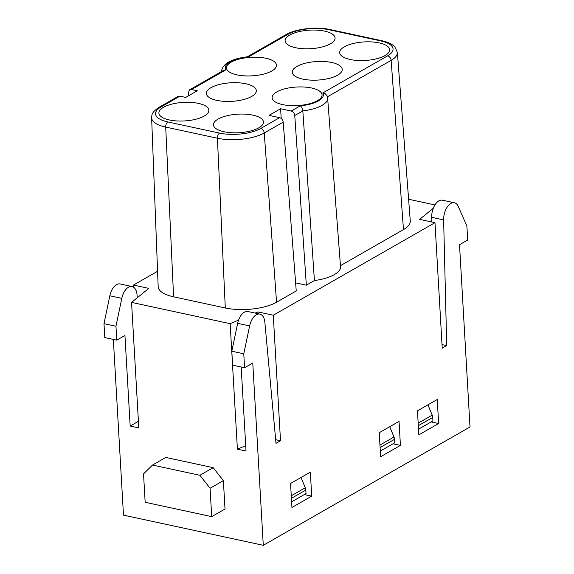 <?xml version="1.0" encoding="UTF-8"?>
<svg xmlns="http://www.w3.org/2000/svg" width="574" height="574" viewBox="0 0 574 574"><rect width="100%" height="100%" fill="white"/><g stroke="black" fill="none" stroke-linecap="round" stroke-linejoin="round"><path stroke-width="0.86" d="M310.333 472.144L290.552 483.466L291.936 507.481L311.718 496.151L310.333 472.144M437.245 399.511L417.456 410.833L418.841 434.848L438.629 423.519L437.245 399.511M399.038 421.381L379.249 432.703L380.634 456.717L400.422 445.388L399.038 421.381M326.986 95.628L325.279 93.741L322.739 92.981L387.586 55.872A29.504 10.956 -3.3 0 0 380.691 40.905A4.118 2.289 102.2 0 1 381.775 40.697C390.578 42.756 393.735 45.561 394.926 47.011L397.373 52.428L410.267 220.918A36.801 13.668 176.7 0 1 403.465 229.593L340.454 265.654M295.617 282.867L306.337 285.178L314.423 280.55L302.835 110.89L294.763 115.51C294.412 113.178 293.228 111.686 291.212 111.026L280.621 108.744L269.019 115.381L279.61 117.67C281.626 118.323 282.824 119.808 283.197 122.133L264.248 132.981A33.629 12.484 176.7 0 1 217.41 138.234L165.707 127.084A33.629 12.484 176.7 0 1 151.622 117.778L158.173 286.641A36.801 13.668 -3.3 0 0 173.592 296.823L225.295 307.973A36.801 13.668 -3.3 0 0 276.553 302.225L296.241 290.953L283.197 122.133M314.423 280.55A33.565 12.463 -3.3 0 0 340.54 266.723L327.639 98.226A30.386 11.286 176.7 0 1 302.835 110.89C302.491 108.436 301.637 106.75 300.281 105.838A26.268 9.758 -3.3 0 0 322.739 92.981M306.337 285.178L294.763 115.51M281.195 118.438L280.621 108.744M179.913 96.159L160.985 107.001A4.118 3.071 -119.8 0 0 159.156 107.245L178.098 96.403L179.913 96.159L185.718 97.415L197.32 90.778L191.515 89.522L189.685 89.766L188.365 92.565L188.487 95.829M157.577 271.28L133.477 285.07L148.824 288.385L131.554 302.398L230.16 323.671L237.399 449.184L245.715 445.661M433.277 208.29L419.63 219.368L434.977 222.676L273.274 315.226L257.92 311.912L255.157 313.088M238.576 320.105L230.16 323.671M408.609 199.25L434.941 204.925M152.476 465.062L165.778 457.442L213.176 467.666L223.379 480.646L225.015 509.023L211.713 516.636L210.077 488.259L199.874 475.286L152.476 465.062L143.529 473.909L145.165 502.286L211.713 516.636M131.554 302.398L138.793 427.91L130.169 426.051L124.945 335.467L116.759 340.152L104.784 337.569L103.987 323.657L109.835 295.782A13.589 7.541 102.2 0 1 120.095 283.951L132.063 286.534A13.589 7.541 102.2 0 0 121.803 298.365L115.955 326.24L103.987 323.657M273.274 315.226L280.507 440.739L276.008 443.307L264.851 322.229A13.589 7.541 102.2 0 0 259.893 314.107L247.925 311.524A13.589 7.541 102.2 0 0 237.658 323.356L231.81 351.231L243.778 353.806L244.581 367.726L252.768 363.041L263.279 545.3L123.482 515.143L113.351 339.413M241.173 366.987L246.024 451.042L237.399 449.184M133.477 285.07L133.599 287.194M434.977 222.676L442.217 348.188L446.708 345.613L443.637 219.907A13.589 7.541 -77.8 0 1 454.407 202.78A13.589 7.541 -77.8 0 1 458.303 206.504L466.892 226.113L467.695 240.032L459.509 244.718L470.013 426.977L263.279 545.3M259.893 314.107A13.589 7.541 102.2 0 0 249.625 325.932L243.778 353.806M258.027 313.705L257.92 311.912M275.678 439.691L280.507 440.739M137.308 297.727L137.028 294.656A13.589 7.541 102.2 0 0 132.063 286.534M115.955 326.24L116.759 340.152M138.413 421.33L130.169 426.051M431.784 221.987L431.67 217.324A13.589 7.541 -77.8 0 1 442.439 200.197L454.407 202.78M231.81 351.231L232.613 365.143L244.581 367.726M393.011 443.788L400.422 445.388M431.218 421.926L438.629 423.519M304.313 494.558L311.718 496.151M442.009 344.601L446.708 345.613M223.379 480.646L210.077 488.259M213.176 467.666L199.874 475.286M223.968 131.74A25.019 9.292 -3.3 0 0 250.142 131.087A25.019 9.292 -3.3 0 0 263.444 122.004A25.019 9.292 -3.3 0 0 237.93 114.169A25.019 9.292 -3.3 0 0 213.485 124.881A25.019 9.292 -3.3 0 0 223.968 131.74M302.742 79.104A25.019 9.292 -3.3 0 0 328.924 78.451A25.019 9.292 -3.3 0 0 342.219 69.368A25.019 9.292 -3.3 0 0 316.704 61.533A25.019 9.292 -3.3 0 0 292.266 72.245A25.019 9.292 -3.3 0 0 302.742 79.104M216.828 100.364A25.019 9.292 -3.3 0 0 243.01 99.704A25.019 9.292 -3.3 0 0 256.305 90.62A25.019 9.292 -3.3 0 0 230.791 82.785A25.019 9.292 -3.3 0 0 206.346 93.505A25.019 9.292 -3.3 0 0 216.828 100.364M282.595 104.597A25.019 9.292 -3.3 0 0 308.769 103.944A25.019 9.292 -3.3 0 0 322.071 94.861A25.019 9.292 -3.3 0 0 296.557 87.026A25.019 9.292 -3.3 0 0 272.112 97.738A25.019 9.292 -3.3 0 0 282.595 104.597M169.38 119.966A25.019 9.292 -3.3 0 0 195.562 119.313A25.019 9.292 -3.3 0 0 208.857 110.23A25.019 9.292 -3.3 0 0 183.343 102.394A25.019 9.292 -3.3 0 0 158.898 113.107A25.019 9.292 -3.3 0 0 169.38 119.966M236.976 74.864A25.019 9.292 -3.3 0 0 263.157 74.211A25.019 9.292 -3.3 0 0 276.453 65.127A25.019 9.292 -3.3 0 0 250.946 57.292A25.019 9.292 -3.3 0 0 226.5 68.012A25.019 9.292 -3.3 0 0 236.976 74.864M295.603 47.721A25.019 9.292 -3.3 0 0 321.784 47.068A25.019 9.292 -3.3 0 0 335.08 37.984A25.019 9.292 -3.3 0 0 309.573 30.149A25.019 9.292 -3.3 0 0 285.127 40.869A25.019 9.292 -3.3 0 0 295.603 47.721M350.19 59.495A25.019 9.292 -3.3 0 0 376.372 58.842A25.019 9.292 -3.3 0 0 389.667 49.759A25.019 9.292 -3.3 0 0 364.153 41.924A25.019 9.292 -3.3 0 0 339.708 52.643A25.019 9.292 -3.3 0 0 350.19 59.495M223.494 70.415L225.826 69.885L191.515 89.522M247.071 56.926L248.291 57.027A26.268 9.758 -3.3 0 0 225.826 69.885M291.606 501.827L306.021 493.575L305.82 490.074A5.883 4.384 -119.8 0 0 305.282 487.778L301.041 477.46M380.304 451.064L394.718 442.812L394.517 439.311A5.883 4.384 -119.8 0 0 393.986 437.015L389.739 426.697M418.518 429.194L432.932 420.943L432.731 417.441A5.883 4.384 -119.8 0 0 432.193 415.146L427.946 404.828M403.465 229.593L391.152 60.349L327.474 96.791M276.553 302.225L264.248 132.981A4.118 3.071 60.2 0 0 260.675 128.504L279.61 117.67M225.295 307.973L217.41 138.234A4.118 2.289 102.2 0 1 219.584 133.111A29.504 10.956 -3.3 0 0 260.675 128.504M173.592 296.823L165.707 127.084A4.118 2.289 102.2 0 1 167.881 121.961L219.584 133.111M397.373 52.428A33.629 12.484 176.7 0 1 391.152 60.349A4.118 3.071 -119.8 0 0 387.586 55.872M121.803 298.365L109.835 295.782M431.67 217.324L443.637 219.907M237.658 323.356L249.625 325.932M291.212 111.026L300.281 105.838M380.691 40.905L328.981 29.755A29.504 10.956 -3.3 0 0 287.89 34.368L248.291 57.027M160.985 107.001A29.504 10.956 -3.3 0 0 167.881 121.961M247.222 56.84L286.06 34.605A4.118 3.071 60.2 0 1 287.89 34.368M286.06 34.605C295.954 28.729 316.432 26.469 330.072 29.547A4.118 2.289 102.2 0 0 328.981 29.755M305.82 490.074L291.405 498.325M291.262 495.807L305.282 487.778M394.517 439.311L380.103 447.562M379.959 445.044L393.986 437.015M432.731 417.441L418.31 425.693M418.166 423.174L432.193 415.146M189.685 89.774L223.616 70.351M247.703 56.79C231.1 58.691 222.317 63.757 221.349 71.994M381.775 40.697L330.072 29.547M326.958 95.571L327.639 98.226M159.156 107.245C151.077 112.691 152.067 114.757 151.622 117.778"/></g></svg>
